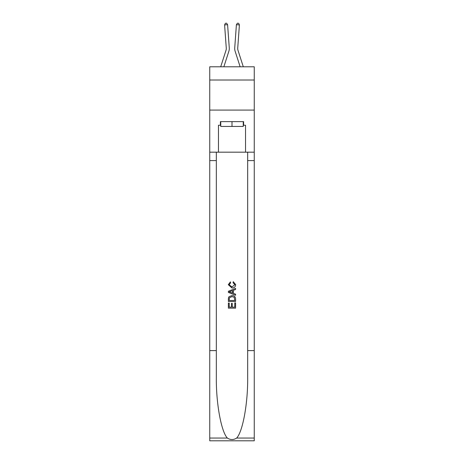 <?xml version="1.0" encoding="UTF-8"?>
<svg xmlns="http://www.w3.org/2000/svg" width="464" height="464" viewBox="0 0 464 464"><rect width="100%" height="100%" fill="white"/><g stroke="black" fill="none" stroke-linecap="round" stroke-linejoin="round"><path stroke-width="0.7" d="M254.249 80.017L254.249 66.787L209.751 66.787L209.751 80.017L254.249 80.017L254.249 110.084L209.751 110.084L209.751 80.017M220.702 66.787L225.997 50.356A6.015 6.015 -40.6 0 0 226.27 48.076L224.599 24.911L227.598 24.696L229.268 47.862A9.019 9.019 158 0 1 228.856 51.278L223.857 66.787M243.298 66.787L238.003 50.356A6.015 6.015 40.6 0 1 237.73 48.076L239.401 24.911L236.402 24.696L234.732 47.862A9.019 9.019 -158 0 0 235.144 51.278L240.143 66.787M243.246 121.626L243.246 126.44L220.754 126.44L220.754 121.626M232 121.626L232 126.44M234.772 302.888L234.772 307.139L232.273 307.139L234.772 307.139L234.772 302.888L235.602 302.888L235.602 308.16L228.387 308.16L228.387 303.073L228.387 308.16M231.443 303.346L231.443 307.139L229.222 307.139L231.443 307.139L231.443 303.346L232.273 303.346L232.273 307.139M229.007 296.705L228.491 297.755L229.007 296.705L231.959 295.58C234.268 295.568 235.48 296.682 235.602 298.915L235.602 301.496L228.387 301.496L228.387 299.031L228.387 301.496M233.293 281.7L233.056 282.721L233.293 281.7L235.695 284.647C235.503 286.862 234.25 287.976 231.942 287.993L228.294 284.67L230.393 281.886L230.614 282.907L229.129 284.716L231.936 286.972L234.865 284.745L233.056 282.721M236.652 438.057L254.249 438.057L254.249 440.8L209.751 440.8L209.751 350.604L216.334 350.604L216.334 377.418C216.015 403.048 221.218 431.682 227.348 438.057C230.446 440.034 233.549 440.034 236.652 438.057C242.782 431.682 247.985 403.048 247.666 377.418L247.666 152.175M228.387 291.259L228.387 292.407L235.602 295.272L228.387 292.407L228.387 291.259L235.602 288.393L228.387 291.259M247.666 350.604L254.249 350.604L254.249 110.084M209.751 350.604L209.751 110.084M216.334 152.175L216.334 350.604M254.249 438.057L254.249 350.604M209.751 152.175L218.469 152.175L218.469 125.234L220.754 125.234M243.246 125.234L243.606 125.234L243.606 121.626L220.394 121.626L220.394 125.234M243.606 125.234L245.531 125.234L245.531 152.175L254.249 152.175M218.469 152.175L245.531 152.175M235.602 288.393L235.602 289.472L233.386 290.296L233.386 293.37L235.602 294.188L235.602 295.272M230.556 292.326L232.551 293.062L232.551 290.597L229.222 291.833L230.556 292.326M232.551 290.597L232.551 293.062M228.387 299.031L228.491 297.755M234.262 297.291L234.772 300.481L234.262 297.291L231.942 296.595L229.373 297.824L229.222 300.481L234.772 300.481L229.222 300.481M228.387 303.073L229.222 303.073L229.222 307.139M225.997 50.356A6.015 6.015 -22 0 0 226.27 48.076A6.015 6.015 -22 0 1 225.997 50.356A6.015 6.015 -22 0 0 226.27 48.076A6.015 6.015 -22 0 1 225.997 50.356A6.015 6.015 -22 0 0 226.27 48.076A6.015 6.015 -22 0 1 225.997 50.356A6.015 6.015 -22 0 0 226.27 48.076A6.015 6.015 -22 0 1 225.997 50.356A6.015 6.015 -22 0 0 226.27 48.076A6.015 6.015 -22 0 1 225.997 50.356A6.015 6.015 -22 0 0 226.27 48.076A6.015 6.015 -22 0 1 225.997 50.356A6.015 6.015 -22 0 0 226.27 48.076A6.015 6.015 -22 0 1 225.997 50.356A6.015 6.015 -22 0 0 226.27 48.076A6.015 6.015 -22 0 1 225.997 50.356A6.015 6.015 -22 0 0 226.27 48.076A6.015 6.015 -22 0 1 225.997 50.356A6.015 6.015 -22 0 0 226.27 48.076A6.015 6.015 -22 0 1 225.997 50.356A6.015 6.015 -22 0 0 226.27 48.076A6.015 6.015 -22 0 1 225.997 50.356A6.015 6.015 -22 0 0 226.27 48.076A6.015 6.015 -22 0 1 225.997 50.356A6.015 6.015 -22 0 0 226.27 48.076A6.015 6.015 -22 0 1 225.997 50.356A6.015 6.015 -22 0 0 226.27 48.076A6.015 6.015 -22 0 1 225.997 50.356A6.015 6.015 -22 0 0 226.27 48.076A6.015 6.015 -22 0 1 225.997 50.356A6.015 6.015 -22 0 0 226.27 48.076A6.015 6.015 -22 0 1 225.997 50.356A6.015 6.015 -22 0 0 226.27 48.076A6.015 6.015 -22 0 1 225.997 50.356A6.015 6.015 -22 0 0 226.27 48.076A6.015 6.015 -22 0 1 225.997 50.356A6.015 6.015 -22 0 0 226.27 48.076A6.015 6.015 -22 0 1 225.997 50.356A6.015 6.015 -22 0 0 226.27 48.076A6.015 6.015 -22 0 1 225.997 50.356A6.015 6.015 -22 0 0 226.27 48.076A6.015 6.015 -22 0 1 225.997 50.356A6.015 6.015 -22 0 0 226.27 48.076A6.015 6.015 -22 0 1 225.997 50.356A6.015 6.015 -22 0 0 226.27 48.076A6.015 6.015 -22 0 1 225.997 50.356A6.015 6.015 -22 0 0 226.27 48.076A6.015 6.015 -22 0 1 225.997 50.356A6.015 6.015 -22 0 0 226.27 48.076A6.015 6.015 -22 0 1 225.997 50.356A6.015 6.015 -22 0 0 226.27 48.076A6.015 6.015 -22 0 1 225.997 50.356A6.015 6.015 -22 0 0 226.27 48.076A6.015 6.015 -22 0 1 225.997 50.356A6.015 6.015 -22 0 0 226.27 48.076A6.015 6.015 -22 0 1 225.997 50.356A6.015 6.015 -22 0 0 226.27 48.076A6.015 6.015 -22 0 1 225.997 50.356A6.015 6.015 -22 0 0 226.27 48.076A6.015 6.015 -22 0 1 225.997 50.356A6.015 6.015 -22 0 0 226.27 48.076A6.015 6.015 -22 0 1 225.997 50.356A6.015 6.015 -22 0 0 226.27 48.076A6.015 6.015 -22 0 1 225.997 50.356A6.015 6.015 -22 0 0 226.27 48.076A6.015 6.015 -22 0 1 225.997 50.356M238.003 50.356A6.015 6.015 22 0 1 237.73 48.076A6.015 6.015 22 0 0 238.003 50.356A6.015 6.015 22 0 1 237.73 48.076A6.015 6.015 22 0 0 238.003 50.356A6.015 6.015 22 0 1 237.73 48.076A6.015 6.015 22 0 0 238.003 50.356A6.015 6.015 22 0 1 237.73 48.076A6.015 6.015 22 0 0 238.003 50.356A6.015 6.015 22 0 1 237.73 48.076A6.015 6.015 22 0 0 238.003 50.356A6.015 6.015 22 0 1 237.73 48.076A6.015 6.015 22 0 0 238.003 50.356A6.015 6.015 22 0 1 237.73 48.076A6.015 6.015 22 0 0 238.003 50.356A6.015 6.015 22 0 1 237.73 48.076A6.015 6.015 22 0 0 238.003 50.356A6.015 6.015 22 0 1 237.73 48.076A6.015 6.015 22 0 0 238.003 50.356A6.015 6.015 22 0 1 237.73 48.076A6.015 6.015 22 0 0 238.003 50.356A6.015 6.015 22 0 1 237.73 48.076A6.015 6.015 22 0 0 238.003 50.356A6.015 6.015 22 0 1 237.73 48.076A6.015 6.015 22 0 0 238.003 50.356A6.015 6.015 22 0 1 237.73 48.076A6.015 6.015 22 0 0 238.003 50.356A6.015 6.015 22 0 1 237.73 48.076A6.015 6.015 22 0 0 238.003 50.356A6.015 6.015 22 0 1 237.73 48.076A6.015 6.015 22 0 0 238.003 50.356A6.015 6.015 22 0 1 237.73 48.076A6.015 6.015 22 0 0 238.003 50.356A6.015 6.015 22 0 1 237.73 48.076A6.015 6.015 22 0 0 238.003 50.356A6.015 6.015 22 0 1 237.73 48.076A6.015 6.015 22 0 0 238.003 50.356A6.015 6.015 22 0 1 237.73 48.076A6.015 6.015 22 0 0 238.003 50.356A6.015 6.015 22 0 1 237.73 48.076A6.015 6.015 22 0 0 238.003 50.356A6.015 6.015 22 0 1 237.73 48.076A6.015 6.015 22 0 0 238.003 50.356A6.015 6.015 22 0 1 237.73 48.076A6.015 6.015 22 0 0 238.003 50.356A6.015 6.015 22 0 1 237.73 48.076A6.015 6.015 22 0 0 238.003 50.356A6.015 6.015 22 0 1 237.73 48.076A6.015 6.015 22 0 0 238.003 50.356A6.015 6.015 22 0 1 237.73 48.076A6.015 6.015 22 0 0 238.003 50.356A6.015 6.015 22 0 1 237.73 48.076A6.015 6.015 22 0 0 238.003 50.356A6.015 6.015 22 0 1 237.73 48.076A6.015 6.015 22 0 0 238.003 50.356A6.015 6.015 22 0 1 237.73 48.076A6.015 6.015 22 0 0 238.003 50.356A6.015 6.015 22 0 1 237.73 48.076A6.015 6.015 22 0 0 238.003 50.356A6.015 6.015 22 0 1 237.73 48.076A6.015 6.015 22 0 0 238.003 50.356A6.015 6.015 22 0 1 237.73 48.076A6.015 6.015 22 0 0 238.003 50.356A6.015 6.015 22 0 1 237.73 48.076A6.015 6.015 22 0 0 238.003 50.356A6.015 6.015 22 0 1 237.73 48.076A6.015 6.015 22 0 0 238.003 50.356M236.402 24.696L234.732 47.862L236.402 24.696L234.732 47.862L236.402 24.696L234.732 47.862L236.402 24.696L234.732 47.862L236.402 24.696L234.732 47.862L236.402 24.696L234.732 47.862L236.402 24.696L234.732 47.862L236.402 24.696L234.732 47.862L236.402 24.696L234.732 47.862L236.402 24.696L234.732 47.862L236.402 24.696L234.732 47.862L236.402 24.696L234.732 47.862L236.402 24.696L234.732 47.862L236.402 24.696L234.732 47.862L236.402 24.696L234.732 47.862L236.402 24.696L234.732 47.862L236.402 24.696L234.732 47.862L236.402 24.696L234.732 47.862L236.402 24.696L234.732 47.862L236.402 24.696L234.732 47.862L236.402 24.696L234.732 47.862L236.402 24.696L234.732 47.862L236.402 24.696L234.732 47.862L236.402 24.696L234.732 47.862L236.402 24.696L234.732 47.862L236.402 24.696L234.732 47.862L236.402 24.696L234.732 47.862L236.402 24.696L234.732 47.862L236.402 24.696L234.732 47.862L236.402 24.696L234.732 47.862L236.402 24.696L234.732 47.862L236.402 24.696L234.732 47.862L236.402 24.696L234.732 47.862L236.402 24.696L237.417 23.2L238.618 23.287L239.401 24.911M224.599 24.911L225.382 23.287L226.583 23.2L227.598 24.696M247.666 160.59L254.249 160.59M216.334 160.59L209.751 160.59M209.751 438.057L227.348 438.057"/></g></svg>
